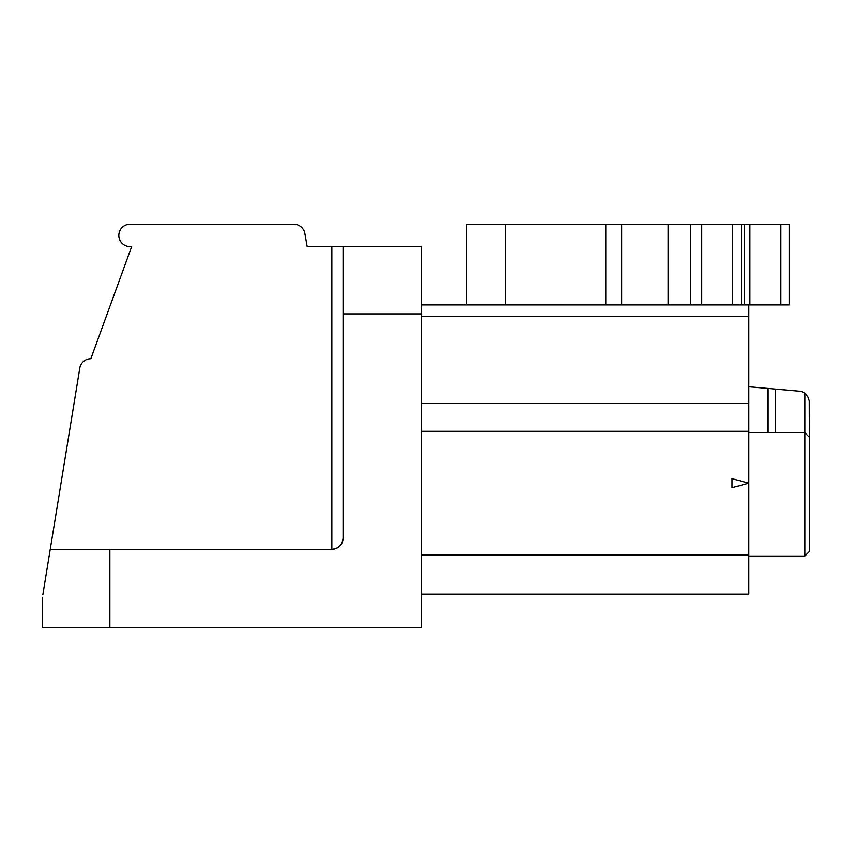 <?xml version="1.0" encoding="UTF-8"?>
<svg xmlns="http://www.w3.org/2000/svg" width="852" height="852" viewBox="0 0 852 852"><rect width="100%" height="100%" fill="white"/><g stroke="black" fill="none" stroke-linecap="round" stroke-linejoin="round"><path stroke-width="1.28" d="M42.6 597.518L42.6 627.786L421.516 627.786L421.516 246.633L307.167 246.633L304.846 233.469A11.214 11.214 0 0 0 293.812 224.214L130.047 224.214A11.214 11.214 0 0 0 118.833 235.418A11.214 11.214 0 0 0 130.047 246.633L131.655 246.633L90.855 358.735A11.214 11.214 0 0 0 79.79 368.139L50.236 549.316L331.833 549.316C338.627 548.635 342.366 544.897 343.047 538.102L343.047 246.633M343.047 538.102A11.214 11.214 0 0 1 331.833 549.316L331.833 246.633M421.516 304.931L748.865 304.931L748.865 316.422L421.516 316.422M748.865 316.422L748.865 594.153L421.516 594.153M732.049 478.664L748.865 483.169L732.049 487.674L732.049 478.664M748.865 432.731L804.916 432.731L809.4 437.214L809.4 551.553L804.916 556.047L748.865 556.047M804.916 556.047L804.916 393.368A11.214 11.214 0 0 0 799.165 391.164L748.865 386.765M42.824 594.813L50.236 549.316M809.4 437.214L809.304 400.855L807.866 396.67L804.916 393.368M775.671 432.731L775.671 389.108M767.822 388.427L767.822 432.731M690.567 304.899L690.567 224.214L690.567 304.899L621.715 304.899L621.715 224.214L466.353 224.214L466.353 304.931M621.715 224.214L789.218 224.214L789.218 304.931L748.865 304.931M562.277 304.899L605.857 304.899L605.857 224.214M621.715 304.899L605.857 304.899M421.516 313.898L343.047 313.898M109.865 627.786L109.865 549.316M421.516 431.304L748.865 431.304M421.516 554.918L748.865 554.918M748.865 403.56L421.516 403.56M668.149 304.899L668.149 224.214M505.758 304.931L505.758 224.214M701.782 304.931L701.782 224.214M732.369 304.931L732.369 224.214M741.197 304.931L741.197 224.214M744.382 304.931L744.382 224.214M749.952 304.931L749.952 224.214M780.911 304.931L780.911 224.214"/></g></svg>
